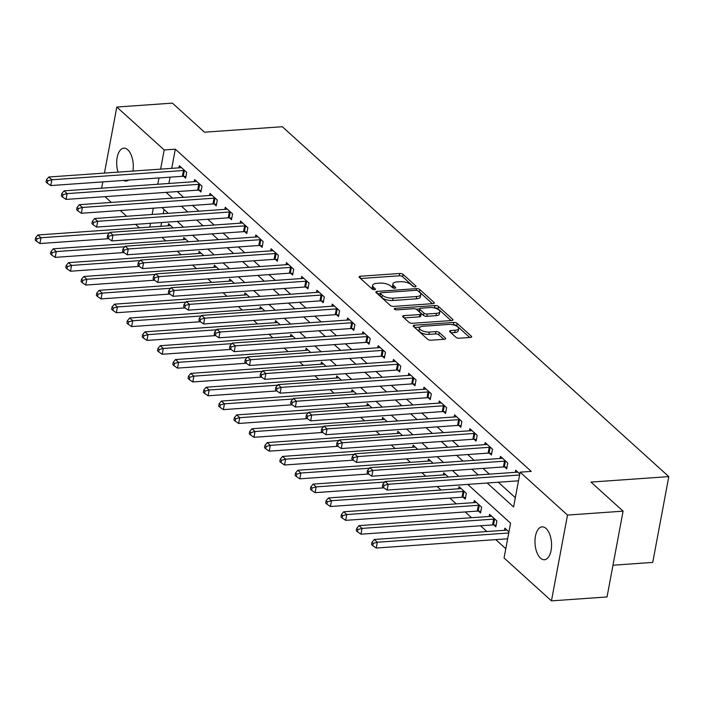 <?xml version="1.0" encoding="UTF-8"?>
<svg xmlns="http://www.w3.org/2000/svg" width="704" height="704" viewBox="0 0 704 704"><rect width="100%" height="100%" fill="white"/><g stroke="black" fill="none" stroke-linecap="round" stroke-linejoin="round"><path stroke-width="1.06" d="M415.14 286.827A1.769 0.704 10.6 0 0 416.038 286.396A1.769 0.704 10.6 0 0 415.826 285.956L403.075 274.41A2.526 1.012 10.6 0 0 399.696 273.478L360.413 276.241A2.526 1.012 10.6 0 0 359.128 276.866A2.526 1.012 10.6 0 0 359.427 277.482L372.187 289.027A1.769 0.704 10.6 0 0 374.554 289.687A1.769 0.704 10.6 0 0 375.452 289.247A1.769 0.704 10.6 0 0 375.241 288.816L373.586 287.32A8.087 3.238 10.6 0 1 372.627 285.34A8.087 3.238 10.6 0 1 376.728 283.351L380.002 283.122A8.087 3.238 10.6 0 1 390.826 286.106L392.48 287.602A1.769 0.704 10.6 0 0 394.847 288.253A1.769 0.704 10.6 0 0 395.745 287.822A1.769 0.704 10.6 0 0 395.534 287.39L393.888 285.894A8.087 3.238 10.6 0 1 392.92 283.914A8.087 3.238 10.6 0 1 397.03 281.926L400.303 281.697A8.087 3.238 10.6 0 1 411.127 284.68L412.773 286.176A1.769 0.704 10.6 0 0 415.14 286.827M540.496 558.14A16.474 8.246 86 0 1 535.005 539.95A16.474 8.246 86 0 1 542.115 526.865A16.474 8.246 86 0 1 546.049 528.458A16.474 8.246 86 0 1 551.531 546.647A16.474 8.246 86 0 1 544.43 559.733A16.474 8.246 86 0 1 540.496 558.14M118.034 172.128A16.474 8.246 86 0 1 123.834 148.174A16.474 8.246 86 0 1 127.767 149.776A16.474 8.246 86 0 1 132.924 171.081M455.937 337.278A2.526 1.012 10.6 0 0 459.325 338.219L470.342 337.436A2.526 1.012 10.6 0 0 471.627 336.82A2.526 1.012 10.6 0 0 471.328 336.195L457.16 323.374A2.526 1.012 10.6 0 0 453.772 322.441L414.489 325.204A2.526 1.012 10.6 0 0 413.213 325.829A2.526 1.012 10.6 0 0 413.512 326.445L427.68 339.275A2.526 1.012 10.6 0 0 431.059 340.208L444.374 339.266A2.526 1.012 10.6 0 0 445.658 338.642A2.526 1.012 10.6 0 0 445.35 338.026L439.296 332.534A2.526 1.012 10.6 0 0 435.908 331.602L429.308 332.068A6.758 2.71 10.6 0 1 422.497 330.906A6.758 2.71 10.6 0 1 419.452 327.923A6.758 2.71 10.6 0 1 422.884 326.251L448.747 324.438A6.758 2.71 10.6 0 1 455.558 325.6A6.758 2.71 10.6 0 1 458.603 328.583A6.758 2.71 10.6 0 1 455.171 330.246L450.859 330.554A2.526 1.012 10.6 0 0 449.574 331.179A2.526 1.012 10.6 0 0 449.874 331.795L455.937 337.278M104.447 173.078L116.811 107.043L172.392 103.127L204.494 132.194L282.313 126.72L668.8 476.617L590.982 482.09L623.093 511.157L567.503 515.073L551.452 600.873L504.055 557.964L510.567 523.178L467.72 484.387M116.811 107.043L164.199 149.952L160.618 169.127M487.168 483.023L513.603 506.95L520.115 472.164L531.23 471.381L175.322 149.169L164.199 149.952M520.115 472.164L567.503 515.073M433.004 303.635A2.526 1.012 10.6 0 0 434.289 303.019A2.526 1.012 10.6 0 0 433.99 302.394L419.822 289.573A2.526 1.012 10.6 0 0 416.442 288.64L377.159 291.403A2.526 1.012 10.6 0 0 375.874 292.028A2.526 1.012 10.6 0 0 376.174 292.644L390.342 305.474A2.526 1.012 10.6 0 0 393.721 306.407L433.004 303.635M438.486 306.478L452.654 319.299A2.526 1.012 10.6 0 1 452.954 319.915A2.526 1.012 10.6 0 1 451.678 320.54L412.394 323.303A2.526 1.012 10.6 0 1 409.006 322.37L402.943 316.879A2.526 1.012 10.6 0 1 402.644 316.263A2.526 1.012 10.6 0 1 403.929 315.638L419.857 314.521A2.526 1.012 10.6 0 0 421.142 313.896A2.526 1.012 10.6 0 0 420.842 313.28L416.821 309.637A2.526 1.012 10.6 0 0 413.433 308.704L396.854 309.874A1.769 0.704 10.6 0 1 395.067 309.566A1.769 0.704 10.6 0 1 394.275 308.783A1.769 0.704 10.6 0 1 395.173 308.352L435.107 305.536A2.526 1.012 10.6 0 1 438.486 306.478L438.055 308.792L451.079 320.584M175.322 149.169L171.732 168.344M170.078 177.162L168.898 183.462M177.241 191.576L183.603 197.34M192.526 205.418L198.889 211.182M207.812 219.261L214.183 225.025M223.098 233.103L229.469 238.867M238.392 246.946L244.754 252.71M253.678 260.779L260.049 266.552M268.963 274.622L275.334 280.386M284.258 288.464L290.62 294.228M299.543 302.306L305.906 308.07M314.829 316.149L321.2 321.913M330.114 329.991L336.486 335.755M345.409 343.825L351.771 349.598M360.694 357.667L367.066 363.431M375.98 371.51L382.351 377.274M391.274 385.352L397.637 391.116M406.56 399.194L412.931 404.958M421.846 413.037L428.217 418.801M437.14 426.87L443.502 432.634M452.426 440.713L458.788 446.477M467.711 454.555L474.082 460.319M482.997 468.398L489.368 474.162M498.291 482.24L515.337 497.675M183.638 176.361L185.627 178.156L186.71 172.366L179.37 165.722L178.974 167.834M198.924 190.203L200.913 191.998L202.004 186.208L194.665 179.564L194.269 181.676M214.21 204.037L216.207 205.841L217.29 200.042L209.95 193.398L209.554 195.518M229.504 217.879L231.493 219.683L232.575 213.884L225.236 207.24L224.84 209.361M244.79 231.722L246.778 233.526L247.861 227.726L240.53 221.082L240.134 223.203M260.075 245.564L262.064 247.368L263.155 241.569L255.816 234.925L255.42 237.037M275.37 259.406L277.358 261.202L278.441 255.411L271.102 248.767L270.706 250.879M290.655 273.249L292.644 275.044L293.726 269.245L286.387 262.601L285.991 264.722M305.941 287.082L307.93 288.886L309.021 283.087L301.682 276.443L301.286 278.564M321.235 300.925L323.224 302.729L324.306 296.93L316.967 290.286L316.571 292.406M336.521 314.767L338.51 316.571L339.592 310.772L332.253 304.128L331.857 306.24M351.806 328.61L353.795 330.414L354.886 324.614L347.547 317.97L347.151 320.082M367.092 342.452L369.09 344.247L370.172 338.457L362.833 331.813L362.437 333.925M382.386 356.286L384.375 358.09L385.458 352.29L378.118 345.646L377.722 347.767M397.672 370.128L399.661 371.932L400.743 366.133L393.404 359.489L393.008 361.61M412.958 383.97L414.946 385.774L416.038 379.975L408.698 373.331L408.302 375.452M428.252 397.813L430.241 399.617L431.323 393.818L423.984 387.174L423.588 389.286M443.538 411.655L445.526 413.45L446.609 407.66L439.27 401.016L438.874 403.128M458.823 425.498L460.812 427.293L461.903 421.502L454.564 414.858L454.168 416.97M474.109 439.331L476.106 441.135L477.189 435.336L469.85 428.692L469.454 430.813M489.403 453.174L491.392 454.978L492.474 449.178L485.135 442.534L484.739 444.655M504.689 467.016L506.678 468.82L507.76 463.021L500.43 456.377L500.034 458.498M515.319 472.331L515.715 470.219L519.79 473.906M161.964 237.406L165.801 240.882M177.25 251.249L181.095 254.725M192.535 265.091L196.381 268.567M207.83 278.925L211.666 282.41M223.115 292.767L226.961 296.252M238.401 306.61L242.246 310.094M253.686 320.452L257.532 323.928M268.981 334.294L272.826 337.77M284.266 348.137L288.112 351.613M299.552 361.97L303.398 365.455M314.846 375.813L318.683 379.298M330.132 389.655L333.978 393.14M345.418 403.498L349.263 406.974M360.703 417.34L364.549 420.816M375.998 431.182L379.843 434.658M391.283 445.016L395.129 448.501M406.569 458.858L410.414 462.343M421.863 472.701L425.7 476.177M437.149 486.543L440.994 490.019M449.909 498.098L456.28 503.862M465.203 511.94L471.566 517.704M480.489 525.782L486.86 531.546M495.774 539.616L505.789 548.689M164.041 209.458L163.24 213.69M161.594 222.517L160.882 226.318M168.133 225.808L168.529 223.687L173.193 227.911M183.418 239.65L183.814 237.53L188.478 241.754M198.704 253.484L199.1 251.372L203.764 255.596M213.99 267.326L214.386 265.214L219.05 269.438M229.284 281.169L229.68 279.057L234.344 283.272M244.57 295.011L244.966 292.89L249.63 297.114M259.855 308.854L260.251 306.733L264.915 310.957M275.15 322.687L275.546 320.575L280.21 324.799M290.435 336.53L290.831 334.418L295.495 338.642M305.721 350.372L306.117 348.26L310.781 352.475M321.006 364.214L321.402 362.094L326.075 366.318M336.301 378.057L336.697 375.936L341.361 380.16M351.586 391.899L351.982 389.778L356.646 394.002M366.872 405.733L367.268 403.621L371.932 407.845M382.166 419.575L382.562 417.463L387.226 421.687M397.452 433.418L397.848 431.306L402.512 435.521M412.738 447.26L413.134 445.139L417.798 449.363M428.032 461.102L428.428 458.982L433.092 463.206M443.318 474.945L443.714 472.824L448.378 477.048M463.267 497.306L465.256 499.11L466.338 493.31L458.999 486.666L458.603 488.778M478.553 511.148L480.542 512.943L481.624 507.153L474.285 500.509L473.889 502.621M493.838 524.99L495.827 526.786L496.918 520.995L489.579 514.351L489.183 516.463M504.469 530.306L504.865 528.185L508.939 531.872M612.973 565.215L652.74 562.408L668.8 476.617M101.622 188.197L102.802 181.905M623.093 511.157L607.033 596.957L551.452 600.873M139.401 227.832L135.555 224.347M126.632 216.269L120.27 210.505M111.346 202.435L104.984 196.662M128.603 180.083A16.474 8.246 86 0 1 126.148 181.051A16.474 8.246 86 0 1 123.578 180.444M153.305 208.182L152.126 214.474M150.48 223.3L149.767 227.102M458.797 476.318L452.434 470.545M443.511 462.475L437.14 456.711M428.226 448.633L421.854 442.869M412.931 434.79L406.569 429.026M397.646 420.948L391.274 415.184M382.36 407.106L375.989 401.342M367.066 393.272L360.703 387.499M351.78 379.43L345.409 373.666M336.494 365.587L330.123 359.823M321.2 351.745L314.838 345.981M305.914 337.902L299.552 332.138M290.629 324.06L284.258 318.296M275.343 310.226L268.972 304.462M260.049 296.384L253.686 290.62M244.763 282.542L238.392 276.778M229.478 268.699L223.106 262.935M214.183 254.857L207.821 249.093M198.898 241.014L192.535 235.25M183.612 227.181L177.241 221.417M168.326 213.338L161.955 207.574M166.118 192.359L172.489 198.123M181.412 206.202L187.774 211.966M196.698 220.044L203.06 225.808M211.983 233.886L218.354 239.65M227.269 247.729L233.64 253.493M242.563 261.562L248.926 267.335M257.849 275.405L264.22 281.169M273.134 289.247L279.506 295.011M288.429 303.09L294.791 308.854M303.714 316.932L310.086 322.696M319 330.774L325.371 336.538M334.294 344.608L340.657 350.372M349.58 358.45L355.942 364.214M364.866 372.293L371.237 378.057M380.151 386.135L386.522 391.899M395.446 399.978L401.808 405.742M410.731 413.82L417.102 419.584M426.017 427.654L432.388 433.418M441.311 441.496L447.674 447.26M456.597 455.338L462.959 461.102M471.882 469.181L478.254 474.945M158.963 177.945L157.784 184.246M392.92 283.914L392.489 286.229A8.087 3.238 10.6 0 0 393.254 288.024M372.627 285.34L372.187 287.663A8.087 3.238 10.6 0 0 372.962 289.458M413.53 286.59L402.644 276.734A2.526 1.012 10.6 0 0 399.256 275.801L360.571 278.52M380.292 293.471L377.318 293.682M432.406 303.679L419.39 291.887A2.526 1.012 10.6 0 0 418.528 291.386M418.088 290.981A1.769 0.704 10.6 0 0 415.721 290.33L381.242 292.758A1.769 0.704 10.6 0 0 380.336 293.19A1.769 0.704 10.6 0 0 380.547 293.63L382.29 295.205A8.087 3.238 10.6 0 0 393.114 298.188L416.689 296.525A8.087 3.238 10.6 0 0 420.79 294.536A8.087 3.238 10.6 0 0 419.83 292.556L418.088 290.981M380.336 293.19L379.905 295.513A1.769 0.704 10.6 0 0 380.116 295.944L380.547 293.63M420.79 294.536L420.358 296.859A8.087 3.238 10.6 0 1 416.249 298.848L392.682 300.511A8.087 3.238 10.6 0 1 381.858 297.519L380.116 295.944M404.087 317.918L419.426 316.835A2.526 1.012 10.6 0 0 420.71 316.219L421.142 313.896M416.055 309.17L419.549 308.924M434.192 307.894L435.107 305.536M436.392 313.359A6.758 2.71 10.6 0 0 439.824 311.696A6.758 2.71 10.6 0 0 436.779 308.704A6.758 2.71 10.6 0 0 429.968 307.542L420.86 308.185A2.526 1.012 10.6 0 0 419.575 308.801A2.526 1.012 10.6 0 0 419.874 309.426L423.896 313.069A2.526 1.012 10.6 0 0 427.284 314.002L436.392 313.359L435.961 315.674A6.758 2.71 10.6 0 0 439.393 314.01L439.824 311.696M419.575 308.801L419.144 311.124A2.526 1.012 10.6 0 0 419.443 311.74L419.874 309.426M435.961 315.674L426.844 316.316A2.526 1.012 10.6 0 1 423.465 315.383L419.443 311.74M438.055 308.792A2.526 1.012 10.6 0 0 434.676 307.859M458.603 328.583L458.163 330.906A6.758 2.71 10.6 0 1 454.731 332.57L451.018 332.834M419.452 327.923L419.021 330.238A6.758 2.71 10.6 0 0 422.057 333.23A6.758 2.71 10.6 0 0 428.877 334.391L429.308 332.068M443.775 339.31L438.856 334.858A2.526 1.012 10.6 0 0 435.477 333.925L428.877 334.391M469.744 337.48L456.72 325.697A2.526 1.012 10.6 0 0 453.341 324.755L452.962 324.782M419.989 327.105L414.656 327.483M170.518 225.491L170.298 225.57A2.578 1.03 -169.4 0 1 169.55 225.702L37.937 234.969L40.99 237.741L39.908 243.54L108.627 238.7M36.854 238.85L35.631 237.741L35.2 240.064L36.423 241.173L36.854 238.85L40.99 237.741L109.472 232.918M35.631 237.741L37.937 234.969M39.908 243.54L36.423 241.173M184.721 170.562L184.378 170.526A2.578 1.03 10.6 0 0 183.462 170.5L51.841 179.766L48.778 177.003L180.4 167.737A2.578 1.03 10.6 0 0 181.148 167.596L181.359 167.517M185.918 176.598L183.295 176.326A2.578 1.03 10.6 0 0 182.371 176.299L50.75 185.566L51.841 179.766L47.705 180.884L46.482 179.775L46.05 182.09L47.274 183.198L47.705 180.884M47.274 183.198L50.75 185.566M48.778 177.003L46.482 179.775M185.803 239.334L185.583 239.404A2.578 1.03 -169.4 0 1 184.844 239.545L53.222 248.811L56.276 251.583L55.194 257.374L123.913 252.542M52.149 252.692L50.926 251.583L50.486 253.906L51.709 255.015L52.149 252.692L56.276 251.583L124.766 246.761M50.926 251.583L53.222 248.811M55.194 257.374L51.709 255.015M201.089 253.176L200.869 253.246A2.578 1.03 -169.4 0 1 200.13 253.387L68.508 262.654L71.57 265.426L70.479 271.216L139.198 266.385M67.434 266.534L66.211 265.426L65.78 267.749L67.003 268.849L67.434 266.534L71.57 265.426L140.052 260.603M66.211 265.426L68.508 262.654M70.479 271.216L67.003 268.849M216.383 267.01L216.163 267.089A2.578 1.03 -169.4 0 1 215.415 267.23L83.794 276.496L86.856 279.259L85.774 285.058L154.484 280.218M82.72 280.377L81.497 279.268L81.066 281.582L82.289 282.691L82.72 280.377L86.856 279.259L155.338 274.437M81.497 279.268L83.794 276.496M85.774 285.058L82.289 282.691M200.006 184.404L199.663 184.369A2.578 1.03 10.6 0 0 198.748 184.342L67.126 193.609L64.073 190.846L195.694 181.579A2.578 1.03 10.6 0 0 196.434 181.438L196.654 181.359M201.203 190.441L198.581 190.159A2.578 1.03 10.6 0 0 197.666 190.142L66.044 199.408L67.126 193.609L62.99 194.726L61.767 193.618L61.336 195.932L62.559 197.041L62.99 194.726M62.559 197.041L66.044 199.408M64.073 190.846L61.767 193.618M215.301 198.246L214.958 198.202A2.578 1.03 10.6 0 0 214.034 198.185L82.412 207.451L79.358 204.679L210.98 195.413A2.578 1.03 10.6 0 0 211.719 195.281L211.939 195.202M216.498 204.283L213.866 204.002A2.578 1.03 10.6 0 0 212.951 203.984L81.33 213.25L82.412 207.451L78.285 208.56L77.062 207.46L76.622 209.774L77.845 210.883L78.285 208.56M77.845 210.883L81.33 213.25M79.358 204.679L77.062 207.46M230.586 212.08L230.243 212.045A2.578 1.03 10.6 0 0 229.328 212.027L97.706 221.294L94.644 218.522L226.266 209.255A2.578 1.03 10.6 0 0 227.005 209.123L227.225 209.044M231.783 218.126L229.161 217.844A2.578 1.03 10.6 0 0 228.237 217.826L96.615 227.093L97.706 221.294L93.57 222.402L92.347 221.294L91.916 223.617L93.139 224.726L93.57 222.402M93.139 224.726L96.615 227.093M94.644 218.522L92.347 221.294M231.669 280.852L231.449 280.931A2.578 1.03 -169.4 0 1 230.71 281.072L99.088 290.338L102.142 293.102L101.059 298.901L169.778 294.061M98.006 294.219L96.782 293.11L96.351 295.425L97.574 296.534L98.006 294.219L102.142 293.102L170.632 288.279M96.782 293.11L99.088 290.338M101.059 298.901L97.574 296.534M245.872 225.922L245.529 225.887A2.578 1.03 10.6 0 0 244.614 225.87L112.992 235.136L109.93 232.364L241.551 223.098A2.578 1.03 10.6 0 0 242.299 222.957L242.519 222.886M247.069 231.968L244.446 231.686A2.578 1.03 10.6 0 0 243.531 231.66L111.91 240.926L112.992 235.136L108.856 236.245L107.633 235.136L107.202 237.459L108.425 238.568L108.856 236.245M108.425 238.568L111.91 240.926M109.93 232.364L107.633 235.136M246.954 294.694L246.734 294.774A2.578 1.03 -169.4 0 1 245.995 294.906L114.374 304.172L117.427 306.944L116.345 312.743L185.064 307.903M113.3 308.053L112.077 306.953L111.637 309.267L112.86 310.376L113.3 308.053L117.427 306.944L185.918 302.122M112.077 306.953L114.374 304.172M116.345 312.743L112.86 310.376M262.24 308.537L262.02 308.616A2.578 1.03 -169.4 0 1 261.281 308.748L129.659 318.014L132.722 320.786L131.63 326.586L200.35 321.746M128.586 321.895L127.362 320.786L126.931 323.11L128.154 324.218L128.586 321.895L132.722 320.786L201.203 315.964M127.362 320.786L129.659 318.014M131.63 326.586L128.154 324.218M277.534 322.379L277.314 322.45A2.578 1.03 -169.4 0 1 276.575 322.59L144.954 331.857L148.007 334.629L146.925 340.419L215.644 335.588M143.871 335.738L142.648 334.629L142.217 336.952L143.44 338.061L143.871 335.738L148.007 334.629L216.489 329.806M142.648 334.629L144.954 331.857M146.925 340.419L143.44 338.061M292.82 336.222L292.6 336.292A2.578 1.03 -169.4 0 1 291.861 336.433L160.239 345.699L163.293 348.462L162.21 354.262L230.93 349.422M159.166 349.58L157.942 348.471L157.502 350.794L158.726 351.894L159.166 349.58L163.293 348.462L231.783 343.649M157.942 348.471L160.239 345.699M162.21 354.262L158.726 351.894M308.106 350.055L307.886 350.134A2.578 1.03 -169.4 0 1 307.146 350.275L175.525 359.542L178.587 362.305L177.496 368.104L246.215 363.264M174.451 363.422L173.228 362.314L172.797 364.628L174.02 365.737L174.451 363.422L178.587 362.305L247.069 357.482M173.228 362.314L175.525 359.542M177.496 368.104L174.02 365.737M261.166 239.765L260.823 239.73A2.578 1.03 10.6 0 0 259.899 239.712L128.278 248.97L125.224 246.206L256.846 236.94A2.578 1.03 10.6 0 0 257.585 236.799L257.805 236.729M262.363 245.802L259.732 245.529A2.578 1.03 10.6 0 0 258.817 245.502L127.195 254.769L128.278 248.97L124.15 250.087L122.927 248.978L122.487 251.302L123.71 252.402L124.15 250.087M123.71 252.402L127.195 254.769M125.224 246.206L122.927 248.978M276.452 253.607L276.109 253.572A2.578 1.03 10.6 0 0 275.185 253.546L143.572 262.812L140.51 260.049L272.131 250.782A2.578 1.03 10.6 0 0 272.87 250.642L273.09 250.562M277.649 259.644L275.026 259.371A2.578 1.03 10.6 0 0 274.102 259.345L142.481 268.611L143.572 262.812L139.436 263.93L138.213 262.821L137.782 265.135L139.005 266.244L139.436 263.93M139.005 266.244L142.481 268.611M140.51 260.049L138.213 262.821M291.738 267.45L291.394 267.414A2.578 1.03 10.6 0 0 290.479 267.388L158.858 276.654L155.795 273.891L287.417 264.625A2.578 1.03 10.6 0 0 288.165 264.484L288.385 264.405M292.934 273.486L290.312 273.205A2.578 1.03 10.6 0 0 289.397 273.187L157.775 282.454L158.858 276.654L154.722 277.772L153.498 276.663L153.067 278.978L154.29 280.086L154.722 277.772M154.29 280.086L157.775 282.454M155.795 273.891L153.498 276.663M307.032 281.292L306.68 281.248A2.578 1.03 10.6 0 0 305.765 281.23L174.143 290.497L171.09 287.725L302.711 278.458A2.578 1.03 10.6 0 0 303.45 278.326L303.67 278.247M308.22 287.329L305.598 287.047A2.578 1.03 10.6 0 0 304.682 287.03L173.061 296.296L174.143 290.497L170.007 291.606L168.784 290.506L168.353 292.82L169.576 293.929L170.007 291.606M169.576 293.929L173.061 296.296M171.09 287.725L168.784 290.506M322.318 295.126L321.974 295.09A2.578 1.03 10.6 0 0 321.05 295.073L189.429 304.339L186.375 301.567L317.997 292.301A2.578 1.03 10.6 0 0 318.736 292.169L318.956 292.09M323.514 301.171L320.883 300.89A2.578 1.03 10.6 0 0 319.968 300.872L188.346 310.138L189.429 304.339L185.302 305.448L184.078 304.339L183.638 306.662L184.862 307.771L185.302 305.448M184.862 307.771L188.346 310.138M186.375 301.567L184.078 304.339M323.4 363.898L323.18 363.977A2.578 1.03 -169.4 0 1 322.432 364.118L190.81 373.384L193.873 376.147L192.79 381.946L261.501 377.106M189.737 377.256L188.514 376.156L188.082 378.47L189.306 379.579L189.737 377.256L193.873 376.147L262.354 371.325M188.514 376.156L190.81 373.384M192.79 381.946L189.306 379.579M337.603 308.968L337.26 308.933A2.578 1.03 10.6 0 0 336.345 308.915L204.723 318.182L201.661 315.41L333.282 306.143A2.578 1.03 10.6 0 0 334.022 306.002L334.242 305.932M338.8 315.014L336.178 314.732A2.578 1.03 10.6 0 0 335.254 314.706L203.632 323.972L204.723 318.182L200.587 319.29L199.364 318.182L198.933 320.505L200.156 321.605L200.587 319.29M200.156 321.605L203.632 323.972M201.661 315.41L199.364 318.182M338.686 377.74L338.466 377.819A2.578 1.03 -169.4 0 1 337.726 377.951L206.105 387.218L209.158 389.99L208.076 395.789L276.795 390.949M205.031 391.098L203.808 389.99L203.368 392.313L204.591 393.422L205.031 391.098L209.158 389.99L277.649 385.167M203.808 389.99L206.105 387.218M208.076 395.789L204.591 393.422M352.889 322.81L352.546 322.775A2.578 1.03 10.6 0 0 351.63 322.749L220.009 332.015L216.955 329.252L348.577 319.986A2.578 1.03 10.6 0 0 349.316 319.845L349.536 319.766M354.086 328.847L351.463 328.574A2.578 1.03 10.6 0 0 350.548 328.548L218.926 337.814L220.009 332.015L215.873 333.133L214.65 332.024L214.218 334.338L215.442 335.447L215.873 333.133M215.442 335.447L218.926 337.814M216.955 329.252L214.65 332.024M353.971 391.582L353.751 391.653A2.578 1.03 -169.4 0 1 353.012 391.794L221.39 401.06L224.444 403.832L223.362 409.631L292.081 404.791M220.317 404.941L219.094 403.832L218.662 406.155L219.886 407.264L220.317 404.941L224.444 403.832L292.934 399.01M219.094 403.832L221.39 401.06M223.362 409.631L219.886 407.264M368.183 336.653L367.84 336.618A2.578 1.03 10.6 0 0 366.916 336.591L235.294 345.858L232.241 343.094L363.862 333.828A2.578 1.03 10.6 0 0 364.602 333.687L364.822 333.608M369.38 342.69L366.749 342.408A2.578 1.03 10.6 0 0 365.834 342.39L234.212 351.657L235.294 345.858L231.167 346.975L229.944 345.866L229.504 348.181L230.727 349.29L231.167 346.975M230.727 349.29L234.212 351.657M232.241 343.094L229.944 345.866M369.257 405.425L369.046 405.495A2.578 1.03 -169.4 0 1 368.298 405.636L236.676 414.902L239.738 417.674L238.656 423.465L307.366 418.634M235.602 418.783L234.379 417.674L233.948 419.998L235.171 421.098L235.602 418.783L239.738 417.674L308.22 412.852M234.379 417.674L236.676 414.902M238.656 423.465L235.171 421.098M383.469 350.495L383.126 350.46A2.578 1.03 10.6 0 0 382.21 350.434L250.589 359.7L247.526 356.937L379.148 347.67A2.578 1.03 10.6 0 0 379.887 347.53L380.107 347.45M384.666 356.532L382.043 356.25A2.578 1.03 10.6 0 0 381.119 356.233L249.498 365.499L250.589 359.7L246.453 360.809L245.23 359.709L244.798 362.023L246.022 363.132L246.453 360.809M246.022 363.132L249.498 365.499M247.526 356.937L245.23 359.709M384.551 419.258L384.331 419.338A2.578 1.03 -169.4 0 1 383.592 419.478L251.97 428.745L255.024 431.508L253.942 437.307L322.661 432.467M250.888 432.626L249.665 431.517L249.234 433.831L250.457 434.94L250.888 432.626L255.024 431.508L323.514 426.694M249.665 431.517L251.97 428.745M253.942 437.307L250.457 434.94M398.754 364.338L398.411 364.294A2.578 1.03 10.6 0 0 397.496 364.276L265.874 373.542L262.812 370.77L394.434 361.504A2.578 1.03 10.6 0 0 395.182 361.372L395.402 361.293M399.951 370.374L397.329 370.093A2.578 1.03 10.6 0 0 396.414 370.075L264.792 379.342L265.874 373.542L261.738 374.651L260.515 373.542L260.084 375.866L261.307 376.974L261.738 374.651M261.307 376.974L264.792 379.342M262.812 370.77L260.515 373.542M399.837 433.101L399.617 433.18A2.578 1.03 -169.4 0 1 398.878 433.321L267.256 442.587L270.31 445.35L269.227 451.15L337.946 446.31M266.182 446.468L264.959 445.359L264.519 447.674L265.742 448.782L266.182 446.468L270.31 445.35L338.8 440.528M264.959 445.359L267.256 442.587M269.227 451.15L265.742 448.782M414.049 378.171L413.706 378.136A2.578 1.03 10.6 0 0 412.782 378.118L281.16 387.385L278.106 384.613L409.728 375.346A2.578 1.03 10.6 0 0 410.467 375.206L410.687 375.135M415.246 384.217L412.614 383.935A2.578 1.03 10.6 0 0 411.699 383.918L280.078 393.175L281.16 387.385L277.033 388.494L275.81 387.385L275.37 389.708L276.593 390.817L277.033 388.494M276.593 390.817L280.078 393.175M278.106 384.613L275.81 387.385M415.122 446.943L414.902 447.022A2.578 1.03 -169.4 0 1 414.163 447.163L282.542 456.421L285.604 459.193L284.513 464.992L353.232 460.152M281.468 460.302L280.245 459.202L279.814 461.516L281.037 462.625L281.468 460.302L285.604 459.193L354.086 454.37M280.245 459.202L282.542 456.421M284.513 464.992L281.037 462.625M430.417 460.786L430.197 460.865A2.578 1.03 -169.4 0 1 429.449 460.997L297.836 470.263L300.89 473.035L299.807 478.834L368.526 473.994M296.754 474.144L295.53 473.035L295.099 475.358L296.322 476.467L296.754 474.144L300.89 473.035L369.371 468.213M295.53 473.035L297.836 470.263M299.807 478.834L296.322 476.467M445.702 474.628L445.482 474.698A2.578 1.03 -169.4 0 1 444.743 474.839L313.122 484.106L316.175 486.878L315.093 492.668L383.812 487.837M312.048 487.986L310.825 486.878L310.385 489.201L311.608 490.31L312.048 487.986L316.175 486.878L384.666 482.055M310.825 486.878L313.122 484.106M315.093 492.668L311.608 490.31M460.988 488.47L460.768 488.541A2.578 1.03 -169.4 0 1 460.029 488.682L328.407 497.948L331.47 500.72L330.378 506.51L462 497.244A2.578 1.03 -169.4 0 1 462.924 497.27L465.546 497.552M327.334 501.829L326.11 500.72L325.679 503.043L326.902 504.143L327.334 501.829L331.47 500.72L463.082 491.454A2.578 1.03 -169.4 0 1 464.006 491.471L464.35 491.506M326.11 500.72L328.407 497.948M330.378 506.51L326.902 504.143M476.282 502.304L476.062 502.383A2.578 1.03 -169.4 0 1 475.314 502.524L343.693 511.79L346.755 514.554L345.673 520.353L477.294 511.086A2.578 1.03 -169.4 0 1 478.21 511.113L480.832 511.386M342.619 515.671L341.396 514.562L340.965 516.877L342.188 517.986L342.619 515.671L346.755 514.554L478.377 505.287A2.578 1.03 -169.4 0 1 479.292 505.314L479.635 505.349M341.396 514.562L343.693 511.79M345.673 520.353L342.188 517.986M491.568 516.146L491.348 516.226A2.578 1.03 -169.4 0 1 490.609 516.366L358.987 525.633L362.041 528.396L360.958 534.195L492.58 524.929A2.578 1.03 -169.4 0 1 493.495 524.946L496.118 525.228M357.905 529.514L356.682 528.405L356.25 530.719L357.474 531.828L357.905 529.514L362.041 528.396L493.662 519.13A2.578 1.03 -169.4 0 1 494.578 519.156L494.93 519.191M356.682 528.405L358.987 525.633M360.958 534.195L357.474 531.828M506.854 529.989L506.634 530.068A2.578 1.03 -169.4 0 1 505.894 530.2L374.273 539.466L377.326 542.238L376.244 548.038L507.646 538.789M373.199 543.347L371.976 542.247L371.536 544.562L372.759 545.67L373.199 543.347L377.326 542.238L508.728 532.99M371.976 542.247L374.273 539.466M376.244 548.038L372.759 545.67M429.334 392.014L428.991 391.978A2.578 1.03 10.6 0 0 428.067 391.961L296.446 401.227L293.392 398.455L425.014 389.189A2.578 1.03 10.6 0 0 425.753 389.048L425.973 388.978M430.531 398.059L427.909 397.778A2.578 1.03 10.6 0 0 426.985 397.751L295.363 407.018L296.446 401.227L292.318 402.336L291.095 401.227L290.664 403.55L291.887 404.65L292.318 402.336M291.887 404.65L295.363 407.018M293.392 398.455L291.095 401.227M444.62 405.856L444.277 405.821A2.578 1.03 10.6 0 0 443.362 405.794L311.74 415.061L308.678 412.298L440.299 403.031A2.578 1.03 10.6 0 0 441.047 402.89L441.258 402.811M445.817 411.893L443.194 411.62A2.578 1.03 10.6 0 0 442.27 411.594L310.649 420.86L311.74 415.061L307.604 416.178L306.381 415.07L305.95 417.384L307.173 418.493L307.604 416.178M307.173 418.493L310.649 420.86M308.678 412.298L306.381 415.07M459.906 419.698L459.562 419.663A2.578 1.03 10.6 0 0 458.647 419.637L327.026 428.903L323.972 426.14L455.594 416.874A2.578 1.03 10.6 0 0 456.333 416.733L456.553 416.654M461.102 425.735L458.48 425.454A2.578 1.03 10.6 0 0 457.565 425.436L325.943 434.702L327.026 428.903L322.89 430.021L321.666 428.912L321.235 431.226L322.458 432.335L322.89 430.021M322.458 432.335L325.943 434.702M323.972 426.14L321.666 428.912M475.2 433.541L474.857 433.506A2.578 1.03 10.6 0 0 473.933 433.479L342.311 442.746L339.258 439.974L470.879 430.707A2.578 1.03 10.6 0 0 471.618 430.575L471.838 430.496M476.397 439.578L473.766 439.296A2.578 1.03 10.6 0 0 472.85 439.278L341.229 448.545L342.311 442.746L338.184 443.854L336.961 442.754L336.521 445.069L337.744 446.178L338.184 443.854M337.744 446.178L341.229 448.545M339.258 439.974L336.961 442.754M490.486 447.383L490.142 447.339A2.578 1.03 10.6 0 0 489.227 447.322L357.606 456.588L354.543 453.816L486.165 444.55A2.578 1.03 10.6 0 0 486.904 444.418L487.124 444.338M491.682 453.42L489.06 453.138A2.578 1.03 10.6 0 0 488.136 453.121L356.514 462.387L357.606 456.588L353.47 457.697L352.246 456.588L351.815 458.911L353.038 460.02L353.47 457.697M353.038 460.02L356.514 462.387M354.543 453.816L352.246 456.588M505.771 461.217L505.428 461.182A2.578 1.03 10.6 0 0 504.513 461.164L372.891 470.43L369.829 467.658L501.45 458.392A2.578 1.03 10.6 0 0 502.198 458.251L502.418 458.181M506.968 467.262L504.346 466.981A2.578 1.03 10.6 0 0 503.43 466.954L371.809 476.221L372.891 470.43L368.755 471.539L367.532 470.43L367.101 472.754L368.324 473.862L368.755 471.539M368.324 473.862L371.809 476.221M369.829 467.658L367.532 470.43M519.578 475.015L388.177 484.273L385.123 481.501L516.745 472.234A2.578 1.03 10.6 0 0 517.484 472.094L517.704 472.023M518.496 480.814L387.094 490.063L388.177 484.273L384.05 485.382L382.826 484.273L382.386 486.596L383.61 487.696L384.05 485.382M383.61 487.696L387.094 490.063M385.123 481.501L382.826 484.273M415.686 286.722L415.826 285.956M375.1 289.573L375.241 288.816M395.393 288.147L395.534 287.39M393.474 288.094L393.888 285.894M373.173 289.52L373.586 287.32M360.07 278.062L360.413 276.241M399.256 275.801L399.696 273.478M402.644 276.734L403.075 274.41M376.816 293.225L377.159 291.403M416.126 290.33L416.442 288.64M419.39 291.887L419.822 289.573M433.787 303.486L433.99 302.394M381.858 297.519L382.29 295.205M392.682 300.511L393.114 298.188M416.249 298.848L416.689 296.525M452.452 320.382L452.654 319.299M403.586 317.46L403.929 315.638M419.426 316.835L419.857 314.521M394.953 309.514L395.173 308.352M423.465 315.383L423.896 313.069M426.844 316.316L427.284 314.002M450.516 332.376L450.859 330.554M454.731 332.57L455.171 330.246M435.477 333.925L435.908 331.602M438.856 334.858L439.296 332.534M445.148 339.117L445.35 338.026M414.154 327.026L414.489 325.204M453.341 324.755L453.772 322.441M456.72 325.697L457.16 323.374M471.117 337.286L471.328 336.195M184.378 170.526L183.295 176.326M183.462 170.5L182.371 176.299M199.663 184.369L198.581 190.159M198.748 184.342L197.666 190.142M214.958 198.202L213.866 204.002M214.034 198.185L212.951 203.984M230.243 212.045L229.161 217.844M229.328 212.027L228.237 217.826M245.529 225.887L244.446 231.686M244.614 225.87L243.531 231.66M260.823 239.73L259.732 245.529M259.899 239.712L258.817 245.502M276.109 253.572L275.026 259.371M275.185 253.546L274.102 259.345M291.394 267.414L290.312 273.205M290.479 267.388L289.397 273.187M306.68 281.248L305.598 287.047M305.765 281.23L304.682 287.03M321.974 295.09L320.883 300.89M321.05 295.073L319.968 300.872M337.26 308.933L336.178 314.732M336.345 308.915L335.254 314.706M352.546 322.775L351.463 328.574M351.63 322.749L350.548 328.548M367.84 336.618L366.749 342.408M366.916 336.591L365.834 342.39M383.126 350.46L382.043 356.25M382.21 350.434L381.119 356.233M398.411 364.294L397.329 370.093M397.496 364.276L396.414 370.075M413.706 378.136L412.614 383.935M412.782 378.118L411.699 383.918M462 497.244L463.082 491.454M462.924 497.27L464.006 491.471M477.294 511.086L478.377 505.287M478.21 511.113L479.292 505.314M492.58 524.929L493.662 519.13M493.495 524.946L494.578 519.156M428.991 391.978L427.909 397.778M428.067 391.961L426.985 397.751M444.277 405.821L443.194 411.62M443.362 405.794L442.27 411.594M459.562 419.663L458.48 425.454M458.647 419.637L457.565 425.436M474.857 433.506L473.766 439.296M473.933 433.479L472.85 439.278M490.142 447.339L489.06 453.138M489.227 447.322L488.136 453.121M505.428 461.182L504.346 466.981M504.513 461.164L503.43 466.954"/></g></svg>
